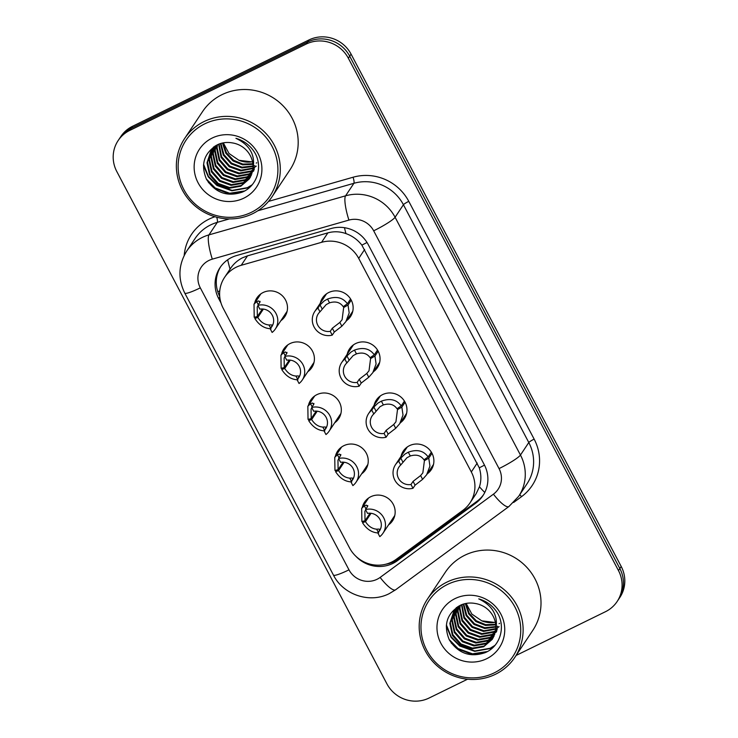 <?xml version="1.0" encoding="UTF-8"?>
<svg xmlns="http://www.w3.org/2000/svg" width="738" height="738" viewBox="0 0 738 738"><rect width="100%" height="100%" fill="white"/><g stroke="black" fill="none" stroke-linecap="round" stroke-linejoin="round"><path stroke-width="1.11" d="M347.183 354.277A16.808 16.227 33.7 0 1 349.443 349A16.808 16.227 33.7 0 1 355.651 343.567A16.808 16.227 33.7 0 1 375.679 347.607A16.808 16.227 33.7 0 1 377.422 367.625A16.808 16.227 33.7 0 1 373.419 371.74M374.101 405.328A16.808 16.227 33.7 0 1 376.352 400.051A16.808 16.227 33.7 0 1 382.57 394.618A16.808 16.227 33.7 0 1 402.588 398.658A16.808 16.227 33.7 0 1 404.332 418.677A16.808 16.227 33.7 0 1 400.328 422.791M401.02 456.379A16.808 16.227 33.7 0 1 403.271 451.103A16.808 16.227 33.7 0 1 409.489 445.669A16.808 16.227 33.7 0 1 429.507 449.71A16.808 16.227 33.7 0 1 431.25 469.728A16.808 16.227 33.7 0 1 427.247 473.842M320.274 303.226A16.808 16.227 33.7 0 1 322.524 297.949A16.808 16.227 33.7 0 1 328.742 292.516A16.808 16.227 33.7 0 1 348.76 296.556A16.808 16.227 33.7 0 1 350.504 316.574A16.808 16.227 33.7 0 1 346.5 320.689M281.538 354.295A16.808 16.227 33.7 0 1 283.798 349.009A16.808 16.227 33.7 0 1 290.006 343.585A16.808 16.227 33.7 0 1 310.034 347.626A16.808 16.227 33.7 0 1 311.768 367.644A16.808 16.227 33.7 0 1 307.764 371.758M308.456 405.346A16.808 16.227 33.7 0 1 310.707 400.061A16.808 16.227 33.7 0 1 316.925 394.636A16.808 16.227 33.7 0 1 336.943 398.677A16.808 16.227 33.7 0 1 338.687 418.695A16.808 16.227 33.7 0 1 334.683 422.809M335.375 456.398A16.808 16.227 33.7 0 1 337.626 451.112A16.808 16.227 33.7 0 1 343.843 445.687A16.808 16.227 33.7 0 1 363.862 449.728A16.808 16.227 33.7 0 1 365.605 469.746A16.808 16.227 33.7 0 1 361.602 473.861M362.284 507.449A16.808 16.227 33.7 0 1 364.544 502.163A16.808 16.227 33.7 0 1 370.762 496.739A16.808 16.227 33.7 0 1 390.78 500.779A16.808 16.227 33.7 0 1 392.524 520.797A16.808 16.227 33.7 0 1 388.52 524.912M254.619 303.244A16.808 16.227 33.7 0 1 256.879 297.958A16.808 16.227 33.7 0 1 263.097 292.534A16.808 16.227 33.7 0 1 283.115 296.575A16.808 16.227 33.7 0 1 284.859 316.593A16.808 16.227 33.7 0 1 280.855 320.707M469.986 502.91A31.513 30.424 -146.3 0 0 471.314 471.951L358.714 258.392A31.513 30.424 -146.3 0 0 321.584 242.313L241.225 265.293A31.513 30.424 -146.3 0 0 236.225 267.211A31.513 30.424 -146.3 0 0 224.564 277.396A31.513 30.424 -146.3 0 0 223.236 308.355L349.535 547.91A31.513 30.424 -146.3 0 0 396.241 559.303L462.892 510.327A31.513 30.424 -146.3 0 0 469.986 502.91L476.176 493.611L479.451 486.794C481.388 480.65 481.324 474.322 479.266 467.809L361.86 245.127C357.635 239.721 352.34 235.874 345.956 233.605C339.997 231.446 333.973 231.206 327.884 232.867L247.525 255.837L242.488 257.802C237.313 260.459 233.171 264.241 230.072 269.158A31.513 6.347 -106 0 1 227.682 259.794M467.551 679.209L429.073 698.037A31.513 30.424 33.7 0 1 386.933 683.886L116.798 171.53A31.513 30.424 33.7 0 1 118.135 140.58A31.513 30.424 33.7 0 1 129.787 130.395L306.196 44.059A31.513 30.424 33.7 0 1 348.336 58.21L618.472 570.566L619.837 568.518A31.513 30.424 33.7 0 1 618.499 599.468A31.513 30.424 33.7 0 0 619.837 568.518L349.701 56.162L619.837 568.518L621.202 566.47A31.513 30.424 33.7 0 1 619.865 597.42L617.134 601.516A31.513 30.424 33.7 0 1 605.483 611.701L516.12 655.436M306.196 44.059L307.561 42.011A31.513 30.424 33.7 0 1 349.701 56.162A31.513 30.424 33.7 0 0 307.561 42.011L131.152 128.347L307.561 42.011L308.927 39.963A31.513 30.424 33.7 0 1 351.067 54.114L621.202 566.47M118.135 140.58L119.501 138.532A31.513 30.424 33.7 0 1 131.152 128.347A31.513 30.424 33.7 0 0 119.501 138.532L120.866 136.484A31.513 30.424 33.7 0 1 132.517 126.299L308.927 39.963M355.79 556.175A31.513 30.424 -146.3 0 0 397.533 560.612L475.853 503.067A31.513 30.424 -146.3 0 0 482.938 495.641A31.513 30.424 -146.3 0 0 484.276 464.691L368.234 244.601A31.513 30.424 -146.3 0 0 331.104 228.522L236.677 255.523A31.513 30.424 -146.3 0 0 231.667 257.442A31.513 30.424 -146.3 0 0 220.016 267.626A31.513 30.424 -146.3 0 0 218.679 298.576L221.003 302.977M219.721 296.427A31.513 30.424 33.7 0 1 220.644 266.722M618.472 570.566A31.513 30.424 33.7 0 1 617.134 601.516M483.528 494.718A31.513 30.424 33.7 0 1 477.062 501.24L398.751 558.786A31.513 30.424 33.7 0 1 385.651 564.256M258.115 305.864L257.221 306.925L257.35 316.556L254.204 317.285L254.02 304.148L256.676 301.621L258.614 300.91L259.933 302.239L257.857 305.366A15.756 15.212 -146.3 0 1 274.711 311.454A15.756 15.212 -146.3 0 1 275.339 328.991L287.11 311.307M260.08 301.335L259.933 302.239M257.857 305.366L259.85 309.157A11.55 11.153 33.7 0 1 270.136 328.65L272.128 332.441A15.756 15.212 -146.3 0 0 275.339 328.991M263.383 309.084L257.82 317.441C260.726 322.054 264.444 324.572 269.001 324.988L271.252 324.868L272.211 325.532L270.136 328.65M272.488 324.849L272.211 325.532M257.82 317.441L254.841 318.493L255.901 316.888M257.35 316.556L262.387 308.991M270.994 328.761C264.49 328.594 259.103 325.172 254.841 318.493M351.251 300.145L348.022 304.997L349.185 312.93L345.891 321.602L341.86 326.187L334.323 332.017L332.238 335.135A15.756 15.212 -146.3 0 1 315.384 329.047A15.756 15.212 -146.3 0 1 314.757 311.51A15.756 15.212 -146.3 0 1 317.958 308.06L320.043 304.932L324.259 300.892L327.552 299.047C336.251 295.91 342.856 297.488 347.386 303.788L350.587 298.982M347.386 303.788L343.198 306.657C340.126 302.285 335.578 301.012 329.545 302.829L326.205 304.573L319.96 311.851A11.55 11.153 33.7 0 0 330.237 331.344L332.321 328.226L339.867 322.414L342.1 319.72L343.659 307.543L345.135 305.329M348.022 304.997L343.659 307.543M317.958 308.06L319.96 311.851M330.237 331.344L332.238 335.135M285.034 356.915L284.13 357.976L284.268 367.607L281.113 368.336L280.938 355.199L283.595 352.672L285.532 351.961L286.851 353.29L284.767 356.417A15.756 15.212 -146.3 0 1 301.63 362.506A15.756 15.212 -146.3 0 1 302.257 380.042L314.028 362.358M286.999 352.386L286.851 353.29M284.767 356.417L286.768 360.209A11.55 11.153 33.7 0 1 297.045 379.701L299.047 383.492A15.756 15.212 -146.3 0 0 302.257 380.042M290.302 360.135L284.739 368.493C287.635 373.105 291.362 375.624 295.91 376.039L298.161 375.919L299.13 376.583L297.045 379.701M299.397 375.9L299.13 376.583M284.739 368.493L281.75 369.544L282.82 367.939M284.268 367.607L289.305 360.043M297.903 379.812C291.409 379.646 286.021 376.223 281.75 369.544M311.953 407.966L311.049 409.027L311.187 418.658L308.032 419.387L307.847 406.251L310.514 403.723L312.451 403.013L313.77 404.341L311.685 407.468A15.756 15.212 -146.3 0 1 328.548 413.557A15.756 15.212 -146.3 0 1 329.166 431.093L340.947 413.409M313.918 403.437L313.77 404.341M311.685 407.468L313.687 411.26A11.55 11.153 33.7 0 1 323.964 430.752L325.965 434.544A15.756 15.212 -146.3 0 0 329.166 431.093M317.22 411.186L311.648 419.544C314.554 424.156 318.281 426.675 322.829 427.09L325.08 426.97L326.048 427.634L323.964 430.752M326.316 426.951L326.048 427.634M311.648 419.544L308.668 420.595L309.729 418.99M311.187 418.658L316.224 411.094M324.821 430.863C318.327 430.697 312.94 427.274 308.668 420.595M338.862 459.018L337.967 460.078L338.096 469.709L334.951 470.438L334.766 457.302L337.432 454.774L339.369 454.064L340.679 455.392L338.604 458.519A15.756 15.212 -146.3 0 1 355.458 464.608A15.756 15.212 -146.3 0 1 356.085 482.145L367.856 464.46M340.827 454.488L340.679 455.392M338.604 458.519L340.605 462.311A11.55 11.153 33.7 0 1 350.882 481.803L352.884 485.595A15.756 15.212 -146.3 0 0 356.085 482.145M344.129 462.237L338.567 470.595C341.473 475.207 345.2 477.726 349.747 478.141L351.998 478.021L352.958 478.685L350.882 481.803M353.234 478.003L352.958 478.685M338.567 470.595L335.587 471.647L336.648 470.041M338.096 469.709L343.133 462.145M351.74 481.914C345.236 481.748 339.858 478.325 335.587 471.647M365.78 510.069L364.886 511.13L365.015 520.76L361.869 521.489L361.685 508.353L364.341 505.825L366.279 505.115L367.598 506.443L365.522 509.571A15.756 15.212 -146.3 0 1 382.376 515.659A15.756 15.212 -146.3 0 1 383.004 533.196L394.775 515.511M367.745 505.539L367.598 506.443M365.522 509.571L367.515 513.362A11.55 11.153 33.7 0 1 377.801 532.854L379.793 536.646A15.756 15.212 -146.3 0 0 383.004 533.196M371.048 513.288L365.485 521.646C368.391 526.259 372.109 528.777 376.666 529.192L378.917 529.072L379.876 529.736L377.801 532.854M380.153 529.054L379.876 529.736M365.485 521.646L362.506 522.698L363.566 521.093M365.015 520.76L370.052 513.196M378.659 532.965C372.155 532.799 366.768 529.377 362.506 522.698M378.17 351.196L374.941 356.048L376.094 363.982L372.81 372.653L368.779 377.238L361.233 383.068L359.157 386.186A15.756 15.212 -146.3 0 1 342.294 380.098A15.756 15.212 -146.3 0 1 341.676 362.561A15.756 15.212 -146.3 0 1 344.877 359.111L346.961 355.984L351.177 351.943L354.471 350.098C363.161 346.961 369.775 348.539 374.304 354.84L377.505 350.033M374.304 354.84L370.107 357.709C367.044 353.336 362.496 352.063 356.463 353.88L353.124 355.624L346.878 362.902A11.55 11.153 33.7 0 0 357.155 382.395L359.24 379.277L366.786 373.465L369.018 370.771L370.577 358.594L372.044 356.38M374.941 356.048L370.577 358.594M344.877 359.111L346.878 362.902M357.155 382.395L359.157 386.186M405.088 402.247L401.85 407.099L403.013 415.033L399.728 423.704L395.697 428.289L388.151 434.119L386.075 437.237A15.756 15.212 -146.3 0 1 369.212 431.149A15.756 15.212 -146.3 0 1 368.585 413.612A15.756 15.212 -146.3 0 1 371.795 410.162L373.871 407.035L378.096 402.994L381.38 401.149C390.079 398.013 396.693 399.59 401.223 405.891L404.424 401.085M401.223 405.891L397.026 408.76C393.963 404.387 389.415 403.114 383.373 404.931L380.042 406.675L373.797 413.953A11.55 11.153 33.7 0 0 384.074 433.446L386.149 430.328L393.705 424.516L395.928 421.822L397.496 409.645L398.963 407.431M401.85 407.099L397.496 409.645M371.795 410.162L373.797 413.953M384.074 433.446L386.075 437.237M432.007 453.298L428.769 458.15L429.931 466.084L426.647 474.755L422.606 479.34L415.07 485.17L412.985 488.288A15.756 15.212 -146.3 0 1 396.131 482.2A15.756 15.212 -146.3 0 1 395.503 464.663A15.756 15.212 -146.3 0 1 398.714 461.213L400.789 458.086L405.014 454.045L408.298 452.2C416.998 449.064 423.612 450.641 428.132 456.942L431.333 452.136M428.132 456.942L423.944 459.811C420.872 455.438 416.324 454.165 410.291 455.983L406.952 457.726L400.706 465.005A11.55 11.153 33.7 0 0 410.992 484.497L413.068 481.379L420.614 475.567L422.846 472.874L424.405 460.696L425.881 458.483M428.769 458.15L424.405 460.696M398.714 461.213L400.706 465.005M410.992 484.497L412.985 488.288M252.617 213.716A52.518 50.701 33.7 0 1 190.053 201.087A52.518 50.701 33.7 0 1 184.611 138.541A52.518 50.701 33.7 0 1 204.039 121.567A52.518 50.701 33.7 0 1 266.603 134.205A52.518 50.701 33.7 0 1 272.045 196.751A52.518 50.701 33.7 0 1 252.617 213.716M184.611 138.541L202.507 111.659A52.518 50.701 33.7 0 1 221.926 94.695A52.518 50.701 33.7 0 1 284.49 107.324A52.518 50.701 33.7 0 1 289.942 169.869L272.045 196.751M251.344 212.332A50.415 48.68 33.7 0 1 183.919 189.684A50.415 48.68 33.7 0 1 204.703 123.864A50.415 48.68 33.7 0 1 272.128 146.511A50.415 48.68 33.7 0 1 251.344 212.332M212.166 149.261L209.407 159.187L211.954 171.207L220.072 180.496L231.529 184.648L243.226 182.59L250.551 176.899M211.898 149.602L208.928 159.906L211.474 171.926L219.592 181.225L231.049 185.367L242.747 183.319L250.348 177.286M213.319 147.941L211.336 156.29L213.882 168.31L221.99 177.609L233.457 181.751L245.154 179.703L251.307 175.312M213.024 148.264L210.847 157.019L213.402 169.039L221.511 178.328L232.977 182.471L244.675 180.423L251.132 175.718M214.583 146.696L213.254 153.403L215.81 165.423L223.918 174.712L235.385 178.854L247.082 176.806L251.935 173.642M214.26 147L212.775 154.122L215.321 166.142L223.439 175.441L234.905 179.583L246.593 177.535L251.787 174.067M215.966 145.524L215.182 150.506L217.728 162.526L225.846 171.825L237.304 175.967L249.001 173.919L252.424 171.889M252.802 171.613L253.863 170.755M215.616 145.81L214.703 151.235L217.249 163.246L225.367 172.544L236.824 176.686L248.521 174.638L252.313 172.332M217.433 144.74L217.11 147.618L219.656 159.629L227.774 168.928L239.232 173.07L250.929 171.022L252.774 170.035M253.189 169.786L254.352 168.993M217.046 144.925L216.631 148.338L219.177 160.358L227.295 169.648L238.752 173.799L250.45 171.742L252.7 170.506M253.106 170.247L254.241 169.445M219.075 144.039L221.584 156.742L229.693 166.032L241.16 170.183L252.986 168.07M253.42 167.849L254.702 167.139M255.108 166.889L256.28 166.096M218.651 144.205L221.105 157.462L229.214 166.76L240.68 170.902L252.949 168.568M253.374 168.347L254.628 167.609M254.296 165.958L254.868 165.681M256.224 163.07L256.787 162.794M214.924 146.106L210.874 151.004L207 162.803L209.546 174.823L217.664 184.113L229.121 188.264L240.819 186.207L249.444 178.771L252.848 169.472C255.726 155.487 250.081 145.1 235.929 138.31C244.167 140.727 250.496 145.607 254.933 152.951C263.051 167.009 256.99 186.299 242.129 192.175C227.239 197.111 215.367 192.839 206.511 179.362C200.256 164.196 204.103 152.563 218.061 144.454C222.581 142.508 227.313 141.991 232.258 142.895A23.745 22.924 33.7 0 1 252.848 169.472M211.123 150.653L207.479 162.074L210.026 174.094L218.144 183.393L229.601 187.535L241.298 185.487L249.684 178.411M216.16 145.386L210.874 151.004M213.051 147.757L212.378 148.873M213.614 146.982L212.11 149.224M213.706 146.908L213.208 147.868M220.939 143.412L223.9 154.602L231.621 163.144L242.055 167.175L253.033 165.976M220.45 143.559L223.273 155.054L231.142 163.864L241.861 167.932L253.033 166.511M223.024 142.904L226.455 152.794L233.549 160.247L242.83 164.094L252.866 163.753M222.479 143.024L225.81 153.246L233.07 160.976L242.645 164.869L252.922 164.325M252.525 161.723A23.745 22.924 33.7 0 1 238.937 160.275L252.571 161.963M212.184 138.052A34.252 33.062 33.7 0 1 257.986 153.439A34.252 33.062 33.7 0 1 243.863 198.144A34.252 33.062 33.7 0 1 198.07 182.766A34.252 33.062 33.7 0 1 212.184 138.052M238.937 160.275L229.001 153.476L223.328 142.849M203.476 165.469L208.3 176.889L216.871 185.441L231.87 190.773L247.165 188.024L251.676 185.33M208.374 182.415L214.942 188.328L228.024 193.439L241.935 192.258M203.568 164.325L208.31 176.188L217.11 185.081L232.11 190.413L247.405 187.664L252.128 184.814M206.262 178.891L215.182 187.969L229.656 193.255L244.601 190.958M495.447 674.283A52.518 50.701 33.7 0 1 432.883 661.654A52.518 50.701 33.7 0 1 427.44 599.108A52.518 50.701 33.7 0 1 446.868 582.134A52.518 50.701 33.7 0 1 509.432 594.773A52.518 50.701 33.7 0 1 514.875 657.309A52.518 50.701 33.7 0 1 495.447 674.283M427.44 599.108L445.337 572.227A52.518 50.701 33.7 0 1 464.755 555.262A52.518 50.701 33.7 0 1 527.319 567.891A52.518 50.701 33.7 0 1 532.762 630.437L514.875 657.309M494.174 672.899A50.415 48.68 33.7 0 1 426.749 650.252A50.415 48.68 33.7 0 1 447.532 584.431A50.415 48.68 33.7 0 1 514.958 607.079A50.415 48.68 33.7 0 1 494.174 672.899M454.995 609.819L452.237 619.754L454.783 631.774L462.901 641.064L474.359 645.206L486.056 643.158L493.381 637.466M454.728 610.16L451.757 620.474L454.304 632.494L462.412 641.783L473.879 645.935L485.576 643.877L493.178 637.853M456.149 608.499L454.165 616.857L456.711 628.877L464.82 638.176L476.287 642.318L487.984 640.27L494.137 635.879M455.853 608.822L453.676 617.577L456.232 629.597L464.34 638.896L475.807 643.038L487.504 640.99L493.962 636.285M457.412 607.263L456.084 613.97L458.639 625.981L466.748 635.28L478.215 639.422L489.912 637.374L494.764 634.21M457.09 607.568L455.604 614.689L458.15 626.71L466.268 635.999L477.726 640.15L489.423 638.093L494.617 634.634M458.796 606.092L458.012 611.073L460.558 623.093L468.676 632.383L480.134 636.534L491.831 634.477L495.253 632.448M495.622 632.18L496.683 631.313M458.446 606.378L457.532 611.793L460.078 623.813L468.196 633.112L479.654 637.254L491.351 635.206L495.143 632.9M495.502 632.623L496.545 631.746M460.254 605.308L459.94 608.177L462.486 620.197L470.604 629.496L482.062 633.638L493.759 631.59L495.604 630.603M496.01 630.344L497.181 629.56M459.875 605.492L459.46 608.905L462.006 620.926L470.115 630.215L481.582 634.366L493.279 632.309L495.53 631.073M495.927 630.815L497.071 630.003M461.905 604.597L464.414 617.309L472.523 626.599L483.99 630.75L495.816 628.628M496.25 628.416L497.532 627.706M497.938 627.457L499.109 626.663M461.481 604.773L463.934 618.029L472.043 627.328L483.51 631.47L495.779 629.136M496.204 628.914L497.458 628.176M497.126 626.525L497.698 626.248M499.054 623.638L499.617 623.352M457.754 606.673L453.704 611.571L449.829 623.37L452.376 635.381L460.494 644.68L471.951 648.822L483.648 646.774L492.274 639.339L495.678 630.04C498.556 616.055 492.91 605.667 478.759 598.878C486.988 601.295 493.325 606.175 497.763 613.518C505.881 627.577 499.82 646.866 484.958 652.733C470.069 657.678 458.197 653.407 449.341 639.929C443.077 624.763 446.933 613.121 460.89 605.012C465.41 603.075 470.143 602.559 475.087 603.463A23.745 22.924 33.7 0 1 495.678 630.04M453.953 611.212L450.309 622.641L452.855 634.662L460.973 643.96L472.431 648.102L484.128 646.054L492.514 638.97M458.99 605.944L453.704 611.571M455.872 608.324L455.208 609.44M456.444 607.54L454.94 609.791M456.536 607.475L456.038 608.435M463.768 603.979L466.73 615.169L474.451 623.711L484.884 627.734L495.862 626.544M463.279 604.127L466.102 615.621L473.971 624.431L484.681 628.499L495.862 627.079M465.853 603.472L469.285 613.361L476.379 620.815L485.659 624.662L495.687 624.311M465.309 603.583L468.639 613.813L475.899 621.544L485.475 625.437L495.751 624.883M495.346 622.291A23.745 22.924 33.7 0 1 481.766 620.833L495.401 622.531M455.014 598.619A34.252 33.062 33.7 0 1 500.816 614.007A34.252 33.062 33.7 0 1 486.693 658.711A34.252 33.062 33.7 0 1 440.9 643.324A34.252 33.062 33.7 0 1 455.014 598.619M481.766 620.833L471.831 614.044L466.158 603.416M446.305 626.036L451.13 637.447L459.7 646.008L474.7 651.34L489.995 648.591L494.506 645.898M451.204 642.982L457.772 648.896L470.853 654.006L484.765 652.826M446.398 624.892L451.139 636.746L459.94 645.639L474.94 650.971L490.235 648.232L494.958 645.381M449.091 639.449L458.012 648.536L472.486 653.822L487.431 651.525M247.525 255.837L241.225 265.293M219.767 290.855A31.513 4.031 152.2 0 1 217.784 291.741M367.007 242.479A31.513 4.031 152.2 0 1 361.86 245.127M345.956 233.605A31.513 6.347 -106 0 1 344.471 227.701M484.497 465.124A31.513 4.031 152.2 0 1 479.266 467.809M484.774 492.467A31.513 7.74 -126.3 0 1 479.451 486.794M327.884 232.867L321.584 242.313M364.646 249.499L358.714 258.392M477.237 463.058L471.314 471.951M132.517 126.299L129.787 130.395M351.067 54.114L348.336 58.21M219.767 296.944L218.679 298.576M208.974 260.431A21.005 20.286 -146.3 0 0 200.312 287.857L348.982 569.837A21.005 20.286 -146.3 0 0 377.081 579.265A21.005 20.286 -146.3 0 0 380.125 577.43L493.427 494.174A21.005 20.286 -146.3 0 0 499.045 468.593L373.677 230.809A21.005 20.286 -146.3 0 0 348.917 220.09L212.313 259.149A21.005 20.286 -146.3 0 0 208.974 260.431M186.751 251.021A42.011 40.562 33.7 0 1 202.286 237.442A42.011 40.562 33.7 0 1 208.965 234.878L217.304 222.35A42.011 40.562 -146.3 0 0 210.625 224.915A42.011 40.562 -146.3 0 0 195.09 238.494L186.751 251.021C178.402 264.61 177.738 278.641 184.768 293.097A21.005 2.684 -27.8 0 0 200.312 287.857M184.768 293.097L333.438 575.077C343.262 594.865 369.803 603.73 389.341 593.583L395.596 589.8A21.005 5.166 -126.3 0 1 380.125 577.43M184.205 255.422A47.269 45.636 33.7 0 1 208.955 219.168A47.269 45.636 33.7 0 1 214.979 216.741M268.531 201.4L353.078 177.231A47.269 45.636 33.7 0 1 408.778 201.345L534.146 439.128A47.269 45.636 33.7 0 1 521.508 496.683L513.639 502.467M212.313 259.149A21.005 4.225 -106 0 1 208.965 234.878L345.578 195.819L353.917 183.292L257.839 210.764M348.917 220.09A21.005 4.225 -106 0 1 345.578 195.819A42.011 40.562 33.7 0 1 395.088 217.258L403.428 204.73A42.011 40.562 -146.3 0 0 353.917 183.292A5.249 1.061 74 0 0 353.078 177.231M229.361 218.909L217.304 222.35A5.249 1.061 74 0 0 216.751 217.23M373.677 230.809A21.005 2.684 -27.8 0 0 395.088 217.258L520.456 455.042L528.795 442.514L403.428 204.73A5.249 0.673 152.2 0 1 408.778 201.345M499.045 468.593A21.005 2.684 -27.8 0 0 520.456 455.042A42.011 40.562 33.7 0 1 518.676 496.314L527.015 483.787A42.011 40.562 -146.3 0 0 528.795 442.514A5.249 0.673 152.2 0 1 534.146 439.128M521.508 496.683A5.249 1.291 53.7 0 0 519.746 494.7M395.596 589.8L508.897 506.545A21.005 5.166 -126.3 0 1 493.427 494.174M333.438 575.077A21.005 2.684 -27.8 0 0 348.982 569.837M477.062 501.24L475.853 503.067M398.751 558.786L397.533 560.612M258.3 304.693L256.676 301.621M270.578 327.986L269.001 324.988M332.321 328.226L334.323 332.017M339.867 322.414L341.86 326.187M327.552 299.047L329.545 302.829M320.043 304.932L322.045 308.724M285.219 355.744L283.595 352.672M297.497 379.037L295.91 376.039M312.128 406.795L310.514 403.723M324.406 430.088L322.829 427.09M339.046 457.846L337.432 454.774M351.325 481.139L349.747 478.141M365.965 508.897L364.341 505.825M378.243 532.19L376.666 529.192M359.24 379.277L361.233 383.068M366.786 373.465L368.779 377.238M354.471 350.098L356.463 353.88M346.961 355.984L348.954 359.775M386.149 430.328L388.151 434.119M393.705 424.516L395.697 428.289M381.38 401.149L383.373 404.931M373.871 407.035L375.873 410.826M413.068 481.379L415.07 485.17M420.614 475.567L422.606 479.34M408.298 452.2L410.291 455.983M400.789 458.086L402.791 461.877M230.551 268.411L224.564 277.396M508.897 506.545L518.676 496.314M254.02 304.148L260.883 293.844M314.757 311.51L326.528 293.825M345.891 321.602L352.755 311.288M280.938 355.199L287.792 344.895M307.847 406.251L314.711 395.946M334.766 457.302L341.629 446.997M361.685 508.353L368.548 498.049M341.676 362.561L353.447 344.877M372.81 372.653L379.673 362.34M368.585 413.612L380.356 395.928M399.728 423.704L406.592 413.391M395.503 464.663L407.275 446.979M426.647 474.755L433.501 464.442"/></g></svg>

